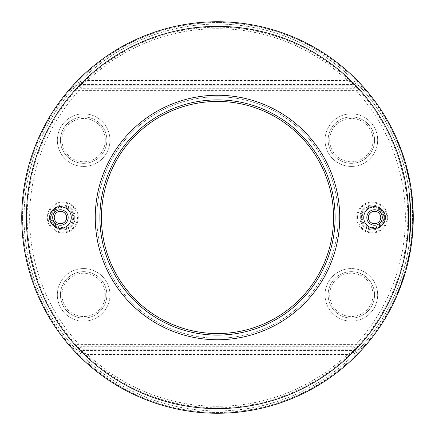 <?xml version="1.0" encoding="UTF-8"?>
<svg xmlns="http://www.w3.org/2000/svg" width="435" height="435" viewBox="0 0 435 435"><rect width="100%" height="100%" fill="white"/><g stroke="black" fill="none" stroke-linecap="round" stroke-linejoin="round"><path stroke-width="0.33" stroke-dasharray="2.17 1.63" d="M51.151 217.5A11.604 11.604 0 0 1 62.76 205.896A11.604 11.604 0 0 1 74.363 217.5A11.604 11.604 0 0 0 62.76 205.896A11.604 11.604 0 0 0 51.151 217.5A11.604 11.604 0 0 0 62.76 229.104A11.604 11.604 0 0 0 74.363 217.5A11.604 11.604 0 0 1 62.76 229.104A11.604 11.604 0 0 1 51.151 217.5A11.604 11.604 0 0 0 62.76 229.104A11.604 11.604 0 0 0 74.363 217.5M360.637 217.5A11.604 11.604 0 0 1 372.24 205.896A11.604 11.604 0 0 1 383.849 217.5A11.604 11.604 0 0 0 372.24 205.896A11.604 11.604 0 0 0 360.637 217.5A11.604 11.604 0 0 0 372.24 229.104A11.604 11.604 0 0 0 383.849 217.5A11.604 11.604 0 0 1 372.24 229.104A11.604 11.604 0 0 1 360.637 217.5A11.604 11.604 0 0 0 372.24 229.104A11.604 11.604 0 0 0 383.849 217.5M48.057 217.5A14.703 14.703 0 0 1 62.76 202.797A14.703 14.703 0 0 1 77.457 217.5A14.703 14.703 0 0 1 62.76 232.203A14.703 14.703 0 0 1 48.057 217.5M357.543 217.5A14.703 14.703 0 0 1 372.24 202.797A14.703 14.703 0 0 1 386.943 217.5A14.703 14.703 0 0 1 372.24 232.203A14.703 14.703 0 0 1 357.543 217.5M84.134 349.805L80.198 353.742L77.077 350.528A193.428 193.428 0 0 1 77.077 84.472L80.198 81.258L84.134 85.195L81.106 88.289A187.882 187.882 0 0 0 81.106 346.711L84.134 349.805L80.198 353.742A193.428 193.428 0 0 0 354.802 353.742L350.866 349.805L353.894 346.711A187.882 187.882 0 0 0 353.894 88.289L350.866 85.195L354.802 81.258L357.923 84.472A193.428 193.428 0 0 1 357.923 350.528L354.802 353.742L350.866 349.805L84.134 349.805L350.866 349.805M80.198 81.258L84.134 85.195L80.198 81.258A193.428 193.428 0 0 1 354.802 81.258L350.866 85.195L84.134 85.195L350.866 85.195L354.802 81.258M24.072 217.5A193.428 193.428 0 0 1 217.5 24.072A193.428 193.428 0 0 1 410.928 217.5A193.428 193.428 0 0 1 217.5 410.928A193.428 193.428 0 0 1 24.072 217.5M22.522 217.5A194.978 194.978 0 0 1 217.5 22.522A194.978 194.978 0 0 1 412.478 217.5A194.978 194.978 0 0 1 217.5 412.478A194.978 194.978 0 0 1 22.522 217.5A194.978 194.978 0 0 0 217.5 412.478A194.978 194.978 0 0 0 412.478 217.5A194.978 194.978 0 0 0 217.5 22.522A194.978 194.978 0 0 0 22.522 217.5M410.613 216.255L410.335 227.983L410.618 217.5L410.928 217.5L410.705 226.847L410.928 217.5L409.536 240.647L410.928 217.5L410.656 227.793L410.928 217.5L410.656 227.793L410.928 217.5L410.656 227.793L410.928 217.5L410.412 231.665L409.536 240.691L410.928 217.5L409.536 240.691L410.928 217.5L410.651 227.913L410.928 216.722L410.422 203.531L409.531 194.304L410.906 214.634L410.928 217.5L410.618 217.5L409.226 194.342L409.531 194.304L410.651 207.158L409.531 194.304L409.226 194.342L410.618 217.5L409.232 240.615L409.536 240.647L410.607 228.625L409.536 240.647L409.232 240.615L410.618 216.728L410.928 216.722L410.575 205.837L409.574 194.635L410.51 204.76L410.906 214.651L409.563 194.554L410.76 209.365L410.928 216.722L410.618 216.728L410.602 215.026L410.912 215.02L410.602 215.026L410.569 213.21L410.879 213.204L410.569 213.21L410.52 211.29L410.83 211.279L410.52 211.29L410.569 212.998L410.874 212.992L410.569 212.992L410.596 214.656L410.906 214.651L410.596 214.64L410.613 216.255L410.923 216.249M60.438 140.13A23.213 23.213 0 0 1 83.645 116.917A23.213 23.213 0 0 1 106.858 140.13A23.213 23.213 0 0 0 83.645 116.917A23.213 23.213 0 0 0 60.438 140.13A23.213 23.213 0 0 0 83.645 163.342A23.213 23.213 0 0 0 106.858 140.13A23.213 23.213 0 0 1 83.645 163.342A23.213 23.213 0 0 1 60.438 140.13A23.213 23.213 0 0 1 83.645 116.917A23.213 23.213 0 0 1 106.858 140.13A23.213 23.213 0 0 0 83.645 116.917A23.213 23.213 0 0 0 60.438 140.13A23.213 23.213 0 0 0 83.645 163.342A23.213 23.213 0 0 0 106.858 140.13A23.213 23.213 0 0 1 83.645 163.342A23.213 23.213 0 0 1 60.438 140.13A23.213 23.213 0 0 0 83.645 163.342A23.213 23.213 0 0 0 106.858 140.13A23.213 23.213 0 0 1 83.645 163.342A23.213 23.213 0 0 1 60.438 140.13M328.142 140.13A23.213 23.213 0 0 1 351.355 116.917A23.213 23.213 0 0 1 374.562 140.13A23.213 23.213 0 0 0 351.355 116.917A23.213 23.213 0 0 0 328.142 140.13A23.213 23.213 0 0 0 351.355 163.342A23.213 23.213 0 0 0 374.562 140.13A23.213 23.213 0 0 1 351.355 163.342A23.213 23.213 0 0 1 328.142 140.13A23.213 23.213 0 0 1 351.355 116.917A23.213 23.213 0 0 1 374.562 140.13A23.213 23.213 0 0 0 351.355 116.917A23.213 23.213 0 0 0 328.142 140.13A23.213 23.213 0 0 0 351.355 163.342A23.213 23.213 0 0 0 374.562 140.13A23.213 23.213 0 0 1 351.355 163.342A23.213 23.213 0 0 1 328.142 140.13A23.213 23.213 0 0 0 351.355 163.342A23.213 23.213 0 0 0 374.562 140.13A23.213 23.213 0 0 1 351.355 163.342A23.213 23.213 0 0 1 328.142 140.13M328.142 294.87A23.213 23.213 0 0 1 351.355 271.657A23.213 23.213 0 0 1 374.562 294.87A23.213 23.213 0 0 0 351.355 271.657A23.213 23.213 0 0 0 328.142 294.87A23.213 23.213 0 0 0 351.355 318.083A23.213 23.213 0 0 0 374.562 294.87A23.213 23.213 0 0 1 351.355 318.083A23.213 23.213 0 0 1 328.142 294.87A23.213 23.213 0 0 1 351.355 271.657A23.213 23.213 0 0 1 374.562 294.87A23.213 23.213 0 0 0 351.355 271.657A23.213 23.213 0 0 0 328.142 294.87A23.213 23.213 0 0 0 351.355 318.083A23.213 23.213 0 0 0 374.562 294.87A23.213 23.213 0 0 1 351.355 318.083A23.213 23.213 0 0 1 328.142 294.87A23.213 23.213 0 0 0 351.355 318.083A23.213 23.213 0 0 0 374.562 294.87A23.213 23.213 0 0 1 351.355 318.083A23.213 23.213 0 0 1 328.142 294.87M60.438 294.87A23.213 23.213 0 0 1 83.645 271.657A23.213 23.213 0 0 1 106.858 294.87A23.213 23.213 0 0 0 83.645 271.657A23.213 23.213 0 0 0 60.438 294.87A23.213 23.213 0 0 0 83.645 318.083A23.213 23.213 0 0 0 106.858 294.87A23.213 23.213 0 0 1 83.645 318.083A23.213 23.213 0 0 1 60.438 294.87A23.213 23.213 0 0 1 83.645 271.657A23.213 23.213 0 0 1 106.858 294.87A23.213 23.213 0 0 0 83.645 271.657A23.213 23.213 0 0 0 60.438 294.87A23.213 23.213 0 0 0 83.645 318.083A23.213 23.213 0 0 0 106.858 294.87A23.213 23.213 0 0 1 83.645 318.083A23.213 23.213 0 0 1 60.438 294.87A23.213 23.213 0 0 0 83.645 318.083A23.213 23.213 0 0 0 106.858 294.87A23.213 23.213 0 0 1 83.645 318.083A23.213 23.213 0 0 1 60.438 294.87M57.338 140.13A26.307 26.307 0 0 1 83.645 113.823A26.307 26.307 0 0 1 109.952 140.13A26.307 26.307 0 0 1 83.645 166.436A26.307 26.307 0 0 1 57.338 140.13A26.307 26.307 0 0 0 83.645 166.436A26.307 26.307 0 0 0 109.952 140.13A26.307 26.307 0 0 0 83.645 113.823A26.307 26.307 0 0 0 57.338 140.13M57.338 294.87A26.307 26.307 0 0 1 83.645 268.564A26.307 26.307 0 0 1 109.952 294.87A26.307 26.307 0 0 1 83.645 321.177A26.307 26.307 0 0 1 57.338 294.87A26.307 26.307 0 0 0 83.645 321.177A26.307 26.307 0 0 0 109.952 294.87A26.307 26.307 0 0 0 83.645 268.564A26.307 26.307 0 0 0 57.338 294.87M325.048 140.13A26.307 26.307 0 0 1 351.355 113.823A26.307 26.307 0 0 1 377.662 140.13A26.307 26.307 0 0 1 351.355 166.436A26.307 26.307 0 0 1 325.048 140.13A26.307 26.307 0 0 0 351.355 166.436A26.307 26.307 0 0 0 377.662 140.13A26.307 26.307 0 0 0 351.355 113.823A26.307 26.307 0 0 0 325.048 140.13M325.048 294.87A26.307 26.307 0 0 1 351.355 268.564A26.307 26.307 0 0 1 377.662 294.87A26.307 26.307 0 0 1 351.355 321.177A26.307 26.307 0 0 1 325.048 294.87A26.307 26.307 0 0 0 351.355 321.177A26.307 26.307 0 0 0 377.662 294.87A26.307 26.307 0 0 0 351.355 268.564A26.307 26.307 0 0 0 325.048 294.87M96.798 217.5A120.702 120.702 0 0 1 217.5 96.798A120.702 120.702 0 0 1 338.202 217.5A120.702 120.702 0 0 0 217.5 96.798A120.702 120.702 0 0 0 96.798 217.5A120.702 120.702 0 0 0 217.5 338.202A120.702 120.702 0 0 0 338.202 217.5A120.702 120.702 0 0 1 217.5 338.202A120.702 120.702 0 0 1 96.798 217.5M407.834 217.5A190.334 190.334 0 0 1 217.5 407.834A190.334 190.334 0 0 1 27.166 217.5A190.334 190.334 0 0 1 217.5 27.166A190.334 190.334 0 0 1 407.834 217.5M101.442 217.5A116.058 116.058 0 0 1 217.5 101.442A116.058 116.058 0 0 1 333.558 217.5A116.058 116.058 0 0 1 217.5 333.558A116.058 116.058 0 0 1 101.442 217.5M353.171 82.889L347.445 80.551A188.785 188.785 0 0 0 87.555 80.551L347.445 80.551M87.555 80.551L81.829 82.889M81.829 352.111L87.555 354.449A188.785 188.785 0 0 0 347.445 354.449L353.171 352.111M347.445 354.449L87.555 354.449M409.607 194.902L409.253 194.586L410.52 211.29L409.297 194.94L410.455 209.583L410.765 209.572L410.455 209.583L410.52 211.29L410.45 209.376L410.76 209.365L410.45 209.376L410.363 207.566L410.673 207.549L410.363 207.566L410.27 205.858L410.575 205.837L410.27 205.858L410.167 204.26L410.471 204.238L410.167 204.26L410.058 202.781L410.368 202.753L410.058 202.781L409.949 201.405L410.254 201.378L409.949 201.405L409.841 200.154L410.145 200.127L409.841 200.154L409.732 199.018L410.042 198.985L409.732 199.018L409.634 198.007L409.939 197.974L409.634 198.007L409.542 197.126L409.852 197.093L409.542 197.126L409.46 196.364L409.765 196.332L409.46 196.364L409.389 195.734L409.694 195.701L409.335 195.244L409.639 195.212L409.264 194.662L409.601 194.885M410.384 207.925L410.689 207.908L410.384 207.925M410.297 206.32L410.602 206.299L410.297 206.32M410.51 204.765L410.2 204.782L410.51 204.76M410.096 203.319L410.406 203.297L410.096 203.324M409.993 201.943L410.303 201.916L409.993 201.949M409.884 200.655L410.194 200.627M409.775 199.469L410.085 199.437L409.775 199.486M409.672 198.387L409.982 198.36M409.574 197.43L409.884 197.398L409.574 197.452M409.482 196.593L409.792 196.56M409.406 195.891L409.716 195.859M409.65 195.315L409.346 195.353L409.65 195.299M410.341 227.886L410.52 211.29L410.618 217.5L409.226 240.653L410.618 217.5L410.113 203.553L409.226 194.342L410.618 217.5L410.102 231.643L409.226 240.653L410.618 217.5L409.226 194.342L410.618 217.5L409.226 194.342L410.618 217.5L410.346 227.777L410.613 216.064L410.346 227.777L410.618 217.5L409.226 194.342L410.341 207.174L409.226 194.342L410.618 217.5L410.346 227.777L410.618 217.5L410.618 218.321L410.928 218.321L410.618 218.321L410.607 219.8L410.917 219.805L410.607 219.8L410.586 221.17L410.896 221.176L410.586 221.17L410.558 222.421L410.868 222.432L410.558 222.421L410.526 223.557L410.836 223.568L410.526 223.557L410.488 224.563L410.798 224.574L410.488 224.563L410.455 225.45L410.765 225.466L410.455 225.45L410.422 226.205L410.732 226.222L410.422 226.205L410.395 226.836L410.705 226.847L410.395 226.836L410.678 227.342L410.352 227.69L410.662 227.706L410.341 227.907L410.645 227.924L410.341 227.896L410.651 227.902M410.335 227.983L410.645 228M410.352 227.646L410.662 227.663M410.374 227.233L410.683 227.249M410.401 226.668L410.711 226.684M410.433 225.966L410.743 225.977M410.466 225.129L410.776 225.14M410.504 224.166L410.814 224.177M410.537 223.09L410.847 223.095M410.569 221.899L410.879 221.91M410.596 220.616L410.901 220.621M410.613 219.24L410.923 219.245M410.618 217.788L410.928 217.788M409.226 194.342L409.531 194.304L409.226 194.342M410.341 207.174L410.651 207.158M410.346 227.777L410.656 227.793L410.346 227.777M410.613 216.064L410.923 216.064M409.226 240.653L409.536 240.691L409.226 240.653M409.629 237.048L409.933 237.08M410.102 231.643L410.412 231.665M409.71 198.773L410.015 198.741M410.113 203.553L410.422 203.531M410.52 211.29L410.83 211.279L410.52 211.29M409.253 194.586L409.563 194.554M409.264 194.679L409.574 194.641M409.411 195.913L409.716 195.88M409.487 196.615L409.792 196.582M409.672 198.409L409.982 198.382M409.884 200.671L410.194 200.644M410.613 216.233L410.923 216.233M410.618 217.756L410.928 217.756M410.613 219.207L410.923 219.207M410.596 220.578L410.906 220.583M410.569 221.855L410.879 221.861M410.542 223.041L410.847 223.046M410.504 224.117L410.814 224.128M410.471 225.08L410.781 225.091M410.433 225.917L410.743 225.934M410.401 226.63L410.711 226.646M410.374 227.195L410.683 227.211M410.352 227.619L410.662 227.635M410.297 228.609L409.232 240.615L410.297 228.609L410.607 228.625M409.232 240.615L409.536 240.647L409.232 240.615M384.622 217.5A12.381 12.381 0 0 0 372.24 205.119A12.381 12.381 0 0 0 359.865 217.5A12.381 12.381 0 0 1 372.24 205.119A12.381 12.381 0 0 1 384.622 217.5A12.381 12.381 0 0 1 372.24 229.881A12.381 12.381 0 0 1 359.865 217.5A12.381 12.381 0 0 0 372.24 229.881A12.381 12.381 0 0 0 384.622 217.5A12.381 12.381 0 0 1 372.24 229.881A12.381 12.381 0 0 1 359.865 217.5M75.135 217.5A12.381 12.381 0 0 0 62.76 205.119A12.381 12.381 0 0 0 50.378 217.5A12.381 12.381 0 0 1 62.76 205.119A12.381 12.381 0 0 1 75.135 217.5A12.381 12.381 0 0 1 62.76 229.881A12.381 12.381 0 0 1 50.378 217.5A12.381 12.381 0 0 0 62.76 229.881A12.381 12.381 0 0 0 75.135 217.5A12.381 12.381 0 0 1 62.76 229.881A12.381 12.381 0 0 1 50.378 217.5M387.715 217.5A15.475 15.475 0 0 0 372.24 202.025A15.475 15.475 0 0 0 356.771 217.5A15.475 15.475 0 0 0 372.24 232.975A15.475 15.475 0 0 0 387.715 217.5M78.229 217.5A15.475 15.475 0 0 0 62.76 202.025A15.475 15.475 0 0 0 47.284 217.5A15.475 15.475 0 0 0 62.76 232.975A15.475 15.475 0 0 0 78.229 217.5M366.825 217.5A7.738 7.738 0 0 1 374.562 209.762A7.738 7.738 0 0 1 382.3 217.5A7.738 7.738 0 0 0 374.562 209.762A7.738 7.738 0 0 0 366.825 217.5A7.738 7.738 0 0 0 374.562 225.238A7.738 7.738 0 0 0 382.3 217.5A7.738 7.738 0 0 1 374.562 225.238A7.738 7.738 0 0 1 366.825 217.5A7.738 7.738 0 0 0 374.562 225.238A7.738 7.738 0 0 0 382.3 217.5A7.738 7.738 0 0 0 374.562 209.762A7.738 7.738 0 0 0 366.825 217.5A7.738 7.738 0 0 0 374.562 225.238A7.738 7.738 0 0 0 382.3 217.5A10.059 10.059 0 0 0 372.24 207.441A10.059 10.059 0 0 0 362.186 217.5A10.059 10.059 0 0 0 372.24 227.559A10.059 10.059 0 0 0 382.3 217.5A7.738 7.738 0 0 0 374.562 209.762A7.738 7.738 0 0 0 366.825 217.5M52.7 217.5A7.738 7.738 0 0 1 60.438 209.762A7.738 7.738 0 0 1 68.175 217.5A7.738 7.738 0 0 0 60.438 209.762A7.738 7.738 0 0 0 52.7 217.5A7.738 7.738 0 0 0 60.438 225.238A7.738 7.738 0 0 0 68.175 217.5A7.738 7.738 0 0 1 60.438 225.238A7.738 7.738 0 0 1 52.7 217.5A7.738 7.738 0 0 0 60.438 225.238A7.738 7.738 0 0 0 68.175 217.5A7.738 7.738 0 0 0 60.438 209.762A7.738 7.738 0 0 0 52.7 217.5A10.059 10.059 0 0 0 62.76 227.559A10.059 10.059 0 0 0 72.814 217.5A10.059 10.059 0 0 0 62.76 207.441A10.059 10.059 0 0 0 52.7 217.5A7.738 7.738 0 0 0 60.438 225.238A7.738 7.738 0 0 0 68.175 217.5A7.738 7.738 0 0 0 60.438 209.762A7.738 7.738 0 0 0 52.7 217.5M74.597 349.033L71.128 347.473L74.597 349.033L360.403 349.033L363.872 347.473L360.403 349.033L354.655 350.577L357.989 353.813A195.75 195.75 0 0 1 77.011 353.813L80.344 350.577L74.597 349.033L360.403 349.033M354.655 350.577A191.106 191.106 0 0 1 80.344 350.577L354.655 350.577M362.567 348.93L363.018 348.424M360.403 85.967L363.872 87.527L360.403 85.967L74.597 85.967L71.128 87.527L74.597 85.967L80.344 84.423L77.011 81.187A195.75 195.75 0 0 1 357.989 81.187L354.655 84.423L360.403 85.967L74.597 85.967M80.344 84.423A191.106 191.106 0 0 1 354.655 84.423L80.344 84.423M72.433 86.07L71.982 86.576M362.132 348.256L360.403 344.389L74.597 344.389L72.868 348.256M72.868 86.744L74.597 90.61L360.403 90.61L362.132 86.744M339.746 217.5A122.246 122.246 0 0 0 217.5 95.254A122.246 122.246 0 0 0 95.254 217.5A122.246 122.246 0 0 0 217.5 339.746A122.246 122.246 0 0 0 339.746 217.5M99.898 217.5A117.602 117.602 0 0 1 217.5 99.898A117.602 117.602 0 0 1 335.102 217.5A117.602 117.602 0 0 1 217.5 335.102A117.602 117.602 0 0 1 99.898 217.5M71.128 87.527A195.75 195.75 0 0 0 71.128 347.473M74.597 344.389A191.106 191.106 0 0 1 74.597 90.61M405.181 273.12L399.694 289.074M402.163 282.44L402.413 281.728M402.587 281.217L404.98 273.794M405.034 273.615L405.143 273.256M404.719 273.599L398.977 290.053L404.719 273.599L405.012 273.691L405.23 272.968L402.511 281.44L398.672 291.629M399.466 289.661L400.401 287.252M400.57 286.812L401.037 285.561M401.157 285.235L401.853 283.315M410.444 250.511L408.606 259.88L406.703 267.704L406.404 267.623L406.703 267.71L406.404 267.628L406.975 265.426L407.274 265.502M410.036 252.811L410.232 251.729M406.975 265.426L410.651 247.341L410.955 247.384L409.601 255.122L409.297 255.062L410.319 249.407L408.998 256.568L409.297 256.634M410.607 249.565L410.303 249.516M409.634 254.937L410.493 250.239M408.59 259.956L409.514 255.557M408.351 259.603L408.655 259.668L407.818 263.289L407.519 263.218L409.525 253.888L407.519 263.213L407.818 263.289L408.421 260.712L408.117 260.641M412.848 230.082L412.549 229.897L412.837 223.905L413.147 223.911M363.872 347.473A195.75 195.75 0 0 0 413.25 217.5L412.663 232.643L411.477 243.785L412.407 235.634L412.103 235.607L412.353 232.671L412.657 232.692M360.403 90.61A191.106 191.106 0 0 1 360.403 344.389M412.837 223.905L412.434 203.417L412.554 205.211L412.864 205.189L413.25 217.5A195.75 195.75 0 0 0 363.872 87.527M412.554 205.211L412.94 217.5L413.25 217.359L412.94 217.359M412.739 203.395L412.423 203.286L412.744 203.466M412.864 205.189L412.755 203.613M413.168 211.823L412.853 211.638M412.467 199.991L412.157 200.018L410.868 189.127L412.157 200.018L412.467 199.991L411.32 190.084M411.178 189.084L410.868 189.127L410.743 188.29L410.868 189.127L411.178 189.084L411.053 188.246L412.385 199.121L412.075 199.148L412.385 199.121M411.053 188.246L410.743 188.29L411.053 188.246M408.106 172.907L410.074 182.401L405.98 164.658L407.606 170.825L408.106 172.907L407.802 172.978L408.253 174.952L408.557 174.886M407.606 170.825L407.301 170.901L407.606 170.825M408.253 174.952L409.77 182.455L408.334 175.327L408.639 175.256L409.922 181.564L410.08 182.406L409.77 182.455L410.009 182.037M409.939 181.645L409.813 180.993L409.509 181.047M401.206 150.798L403.87 158.644L404.164 158.547L401.5 150.695L397.525 140.625L397.237 140.744L401.206 150.798L401.5 150.695M400.836 148.895L400.668 148.449M400.581 148.226L400.276 147.421M400.124 147.025L402.739 154.218L397.237 140.744M404.164 158.552L403.865 158.639L403.169 156.48L403.462 156.382M403.169 156.48L401.548 150.825L401.255 150.934L398.977 144.947L402.446 154.316L402.739 154.218L402.451 154.327L401.309 151.081M403.37 157.089L403.664 156.992M402.739 154.218L402.446 154.316L401.255 150.934M401.282 151.005L401.57 150.901M398.977 144.947L399.259 144.828L399.52 145.486M401.092 149.58L400.189 147.193M409.65 181.781L409.955 181.727M409.922 181.564L409.618 181.618L408.334 175.327L408.639 175.261M409.618 181.618L409.775 182.455L410.08 182.401L409.775 182.461L409.612 181.596L409.917 181.542M409.612 181.596L405.92 165.583L406.214 165.501M405.92 165.583L405.686 164.74L405.98 164.658M405.686 164.74L405.909 165.556L406.208 165.474M405.909 165.556L407.802 172.978M413.25 217.5L412.94 217.5L412.755 226.01L413.065 226.026M412.842 223.639L413.152 223.65M412.755 226.01L412.353 232.616L412.663 232.643M412.353 232.616L411.418 241.838L411.727 241.876M411.418 241.838L411.173 243.741L411.477 243.785M411.456 243.943L411.151 243.904L412.103 235.607M412.353 232.671L412.549 229.897M412.918 214.482L413.228 214.482M412.679 207.419L412.989 207.403M412.913 214.248L413.223 214.243M412.902 221.41L413.212 221.415M410.319 249.407L410.624 249.456M408.998 256.568L408.307 259.809L408.606 259.88M408.307 259.809L406.79 266.155L407.089 266.231M406.79 266.155L406.404 267.623M409.4 254.54L409.699 254.6M409.917 251.74L410.221 251.794M410.651 247.341L410.118 250.609L410.422 250.658M410.118 250.609L409.297 255.062M407.519 263.213L407.818 263.289L408.547 260.163L408.242 260.097M409.525 253.888L409.83 253.948L408.655 259.668M408.889 257.09L409.194 257.156M407.519 263.218L407.818 263.289M402.217 281.353L402.505 281.456L402.223 281.336L397.237 294.256L397.525 294.375M397.237 294.256L402.038 281.864L404.931 272.881L405.23 272.968L404.931 272.881L402.223 281.336M402.038 281.864L402.331 281.967M404.931 272.875L405.23 272.962M404.751 273.479L405.05 273.566M402.234 281.293L402.527 281.396M398.977 290.053L399.265 290.167M357.923 350.528L353.894 346.711L81.106 346.711L77.077 350.528M357.923 84.472L353.894 88.289L81.106 88.289L77.077 84.472M105.313 140.13A21.663 21.663 0 0 0 83.645 118.467A21.663 21.663 0 0 0 61.982 140.13A21.663 21.663 0 0 0 83.645 161.793A21.663 21.663 0 0 0 105.313 140.13A21.663 21.663 0 0 1 83.645 161.793A21.663 21.663 0 0 1 61.982 140.13A21.663 21.663 0 0 1 83.645 118.467A21.663 21.663 0 0 1 105.313 140.13M373.018 140.13A21.663 21.663 0 0 0 351.355 118.467A21.663 21.663 0 0 0 329.687 140.13A21.663 21.663 0 0 0 351.355 161.793A21.663 21.663 0 0 0 373.018 140.13A21.663 21.663 0 0 1 351.355 161.793A21.663 21.663 0 0 1 329.687 140.13A21.663 21.663 0 0 1 351.355 118.467A21.663 21.663 0 0 1 373.018 140.13M373.018 294.87A21.663 21.663 0 0 0 351.355 273.207A21.663 21.663 0 0 0 329.687 294.87A21.663 21.663 0 0 0 351.355 316.533A21.663 21.663 0 0 0 373.018 294.87A21.663 21.663 0 0 1 351.355 316.533A21.663 21.663 0 0 1 329.687 294.87A21.663 21.663 0 0 1 351.355 273.207A21.663 21.663 0 0 1 373.018 294.87M105.313 294.87A21.663 21.663 0 0 0 83.645 273.207A21.663 21.663 0 0 0 61.982 294.87A21.663 21.663 0 0 0 83.645 316.533A21.663 21.663 0 0 0 105.313 294.87A21.663 21.663 0 0 1 83.645 316.533A21.663 21.663 0 0 1 61.982 294.87A21.663 21.663 0 0 1 83.645 273.207A21.663 21.663 0 0 1 105.313 294.87M410.618 217.5L410.928 217.5L410.618 217.5M361.409 217.5A10.832 10.832 0 0 1 372.24 206.668A10.832 10.832 0 0 1 383.077 217.5A10.832 10.832 0 0 1 372.24 228.331A10.832 10.832 0 0 1 361.409 217.5M51.923 217.5A10.832 10.832 0 0 1 62.76 206.668A10.832 10.832 0 0 1 73.591 217.5A10.832 10.832 0 0 1 62.76 228.331A10.832 10.832 0 0 1 51.923 217.5M380.755 217.5A6.188 6.188 0 0 0 374.562 211.312A6.188 6.188 0 0 0 368.374 217.5A6.188 6.188 0 0 0 374.562 223.688A6.188 6.188 0 0 0 380.755 217.5A6.188 6.188 0 0 1 374.562 223.688A6.188 6.188 0 0 1 368.374 217.5A6.188 6.188 0 0 1 374.562 211.312A6.188 6.188 0 0 1 380.755 217.5M66.626 217.5A6.188 6.188 0 0 0 60.438 211.312A6.188 6.188 0 0 0 54.244 217.5A6.188 6.188 0 0 0 60.438 223.688A6.188 6.188 0 0 0 66.626 217.5A6.188 6.188 0 0 1 60.438 223.688A6.188 6.188 0 0 1 54.244 217.5A6.188 6.188 0 0 1 60.438 211.312A6.188 6.188 0 0 1 66.626 217.5M411.689 239.587L411.994 239.62M410.569 247.858L410.874 247.906M409.569 194.597L409.259 194.63M410.645 227.951L410.335 227.935M75.288 349.223L73.776 348.663M359.712 349.223L361.208 348.669M359.712 85.777L361.224 86.337M75.288 85.777L73.792 86.331"/><path stroke-width="0.65" d="M333.558 217.5A116.058 116.058 0 0 0 217.5 101.442A116.058 116.058 0 0 0 101.442 217.5A116.058 116.058 0 0 0 217.5 333.558A116.058 116.058 0 0 0 333.558 217.5M49.606 217.5A10.832 10.832 0 0 1 60.438 206.668A10.832 10.832 0 0 1 71.269 217.5A10.832 10.832 0 0 1 60.438 228.331A10.832 10.832 0 0 1 49.606 217.5M363.731 217.5A10.832 10.832 0 0 1 374.562 206.668A10.832 10.832 0 0 1 385.394 217.5A10.832 10.832 0 0 1 374.562 228.331A10.832 10.832 0 0 1 363.731 217.5M71.128 347.473L77.011 353.813M357.989 353.813L362.567 348.93M363.018 348.424L363.872 347.473M363.872 87.527L357.989 81.187M77.011 81.187L72.433 86.07M71.982 86.576L71.128 87.527M26.394 217.5A191.106 191.106 0 0 0 217.5 408.606A191.106 191.106 0 0 0 408.606 217.5A191.106 191.106 0 0 0 217.5 26.394A191.106 191.106 0 0 0 26.394 217.5M413.25 217.5A195.75 195.75 0 0 1 217.5 413.25A195.75 195.75 0 0 1 21.75 217.5A195.75 195.75 0 0 1 217.5 21.75A195.75 195.75 0 0 1 413.25 217.5L412.407 235.634M95.254 217.5A122.246 122.246 0 0 1 217.5 95.254A122.246 122.246 0 0 1 339.746 217.5A122.246 122.246 0 0 1 217.5 339.746A122.246 122.246 0 0 1 95.254 217.5M335.102 217.5A117.602 117.602 0 0 0 217.5 99.898A117.602 117.602 0 0 0 99.898 217.5A117.602 117.602 0 0 0 217.5 335.102A117.602 117.602 0 0 0 335.102 217.5M399.694 289.074L405.23 272.968M402.413 281.728L402.587 281.217M398.672 291.629L399.466 289.661M400.401 287.252L400.57 286.812M401.037 285.561L401.157 285.235M401.853 283.315L402.163 282.44M409.601 255.122L410.036 252.811M410.232 251.729L410.346 251.082M410.368 250.979L410.444 250.511M410.493 250.239L410.955 247.384M408.421 260.712L408.59 259.956M409.514 255.557L409.634 254.937M406.703 267.704L407.818 263.289M412.739 203.395L413.25 217.359M411.32 190.084L411.053 188.246M412.385 199.121L412.467 199.991M406.214 165.501L405.98 164.658M409.813 180.993L408.639 175.256M410.009 182.037L409.939 181.645M404.164 158.547L402.739 154.218M401.603 150.978L400.836 148.895M400.276 147.421L400.124 147.025M399.259 144.828L397.525 140.625M401.548 150.825L401.092 149.58M400.189 147.193L399.939 146.546M399.895 146.437L399.52 145.486M408.547 260.163L409.83 253.948M68.175 217.5A7.738 7.738 0 0 1 60.438 225.238A7.738 7.738 0 0 1 52.7 217.5A7.738 7.738 0 0 1 60.438 209.762A7.738 7.738 0 0 1 68.175 217.5A7.738 7.738 0 0 0 60.438 209.762A7.738 7.738 0 0 0 52.7 217.5M382.3 217.5A7.738 7.738 0 0 1 374.562 225.238A7.738 7.738 0 0 1 366.825 217.5A7.738 7.738 0 0 1 374.562 209.762A7.738 7.738 0 0 1 382.3 217.5A7.738 7.738 0 0 0 374.562 209.762A7.738 7.738 0 0 0 366.825 217.5M54.244 217.5A6.188 6.188 0 0 0 60.438 223.688A6.188 6.188 0 0 0 66.626 217.5A6.188 6.188 0 0 0 60.438 211.312A6.188 6.188 0 0 0 54.244 217.5M368.374 217.5A6.188 6.188 0 0 0 374.562 223.688A6.188 6.188 0 0 0 380.755 217.5A6.188 6.188 0 0 0 374.562 211.312A6.188 6.188 0 0 0 368.374 217.5"/></g></svg>
